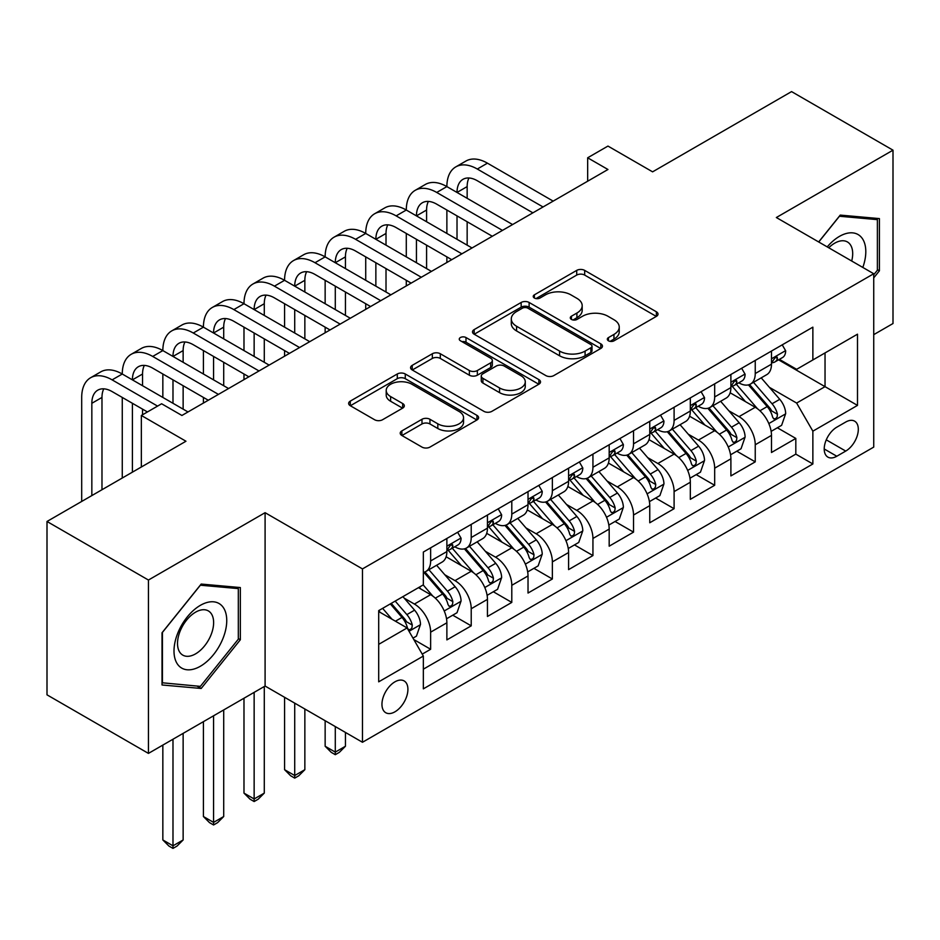 <?xml version="1.0" encoding="UTF-8"?>
<svg xmlns="http://www.w3.org/2000/svg" width="940" height="940" viewBox="0 0 940 940"><rect width="100%" height="100%" fill="white"/><g stroke="black" fill="none" stroke-linecap="round" stroke-linejoin="round"><path stroke-width="1.41" d="M608.474 340.809A3.948 2.28 0 0 0 614.055 340.809L656.367 316.38A5.628 3.255 0 0 0 658.024 314.078A5.628 3.255 0 0 0 656.367 311.786L584.68 270.391A5.628 3.255 0 0 0 576.714 270.391L534.402 294.819A3.948 2.28 0 0 0 533.239 296.429A3.948 2.28 0 0 0 534.402 298.039A3.948 2.28 0 0 0 539.971 298.039L545.447 294.878A18.024 10.41 0 0 1 570.944 294.878L576.913 298.333A18.024 10.41 0 0 1 582.189 305.688A18.024 10.41 0 0 1 576.913 313.044L571.438 316.204A3.948 2.28 0 0 0 570.286 317.814A3.948 2.28 0 0 0 571.438 319.424A3.948 2.28 0 0 0 577.007 319.424L582.495 316.263A18.024 10.41 0 0 1 607.98 316.263L613.949 319.718A18.024 10.41 0 0 1 619.237 327.073A18.024 10.41 0 0 1 613.949 334.429L608.474 337.589A3.948 2.28 0 0 0 607.322 339.199A3.948 2.28 0 0 0 608.474 340.809L608.474 337.589M394.941 711.815A18.365 10.598 120 0 0 406.926 695.635A18.365 10.598 120 0 0 404.118 680.924A18.365 10.598 120 0 0 394.941 681.829A18.365 10.598 120 0 0 382.944 698.009A18.365 10.598 120 0 0 385.753 712.72A18.365 10.598 120 0 0 394.941 711.815M401.873 430.896A5.628 3.255 0 0 0 400.217 433.187A5.628 3.255 0 0 0 401.873 435.49L421.99 447.099A5.628 3.255 0 0 0 429.944 447.099L476.944 419.969A5.628 3.255 0 0 0 478.601 417.666A5.628 3.255 0 0 0 476.944 415.374L405.257 373.979A5.628 3.255 0 0 0 397.291 373.979L350.291 401.11A5.628 3.255 0 0 0 348.646 403.413A5.628 3.255 0 0 0 350.291 405.716L374.59 419.734A5.628 3.255 0 0 0 382.556 419.734L402.673 408.125A5.628 3.255 0 0 0 404.318 405.833A5.628 3.255 0 0 0 402.673 403.53L390.617 396.574A15.064 8.695 0 0 1 386.211 390.417A15.064 8.695 0 0 1 395.505 382.38A15.064 8.695 0 0 1 411.931 384.272L459.12 411.52A15.064 8.695 0 0 1 463.538 417.666A15.064 8.695 0 0 1 454.231 425.703A15.064 8.695 0 0 1 437.817 423.822L429.944 419.275A5.628 3.255 0 0 0 421.99 419.275L401.873 430.896L401.873 435.49M873.73 334.652L893 323.524L893 150.177L791.562 91.603L652.595 171.844L607.957 146.076L587.664 157.791L607.957 169.494L181.913 415.468L161.621 403.765L141.341 415.468L141.341 467.015M148.438 580.039L148.438 753.398L265.092 686.047L265.092 512.688L148.438 580.039L47 521.477L185.967 441.236L141.341 415.468M265.092 512.688L362.476 568.912L873.73 273.74L873.73 447.099L362.476 742.271L362.476 568.912M893 150.177L776.346 217.528L873.73 273.74M545.846 375.589A5.628 3.255 0 0 0 553.813 375.589L600.813 348.458A5.628 3.255 0 0 0 602.458 346.155A5.628 3.255 0 0 0 600.813 343.864L529.126 302.469A5.628 3.255 0 0 0 521.16 302.469L474.16 329.599A5.628 3.255 0 0 0 472.503 331.902A5.628 3.255 0 0 0 474.16 334.205L545.846 375.589M461.998 341.666A3.948 2.28 0 0 1 465.993 342.219L465.993 337.531L538.879 379.619A5.628 3.255 0 0 1 540.524 381.91A5.628 3.255 0 0 1 538.879 384.213L491.879 411.344A5.628 3.255 0 0 1 483.912 411.344L412.225 369.961L412.225 365.355A5.628 3.255 0 0 0 410.58 367.657A5.628 3.255 0 0 0 412.225 369.961M412.225 365.355L432.341 353.745A5.628 3.255 0 0 1 440.308 353.745L469.377 370.536A5.628 3.255 0 0 0 477.344 370.536L490.692 362.828A5.628 3.255 0 0 0 492.337 360.525A5.628 3.255 0 0 0 490.692 358.234L460.412 340.75A3.948 2.28 0 0 1 459.261 339.14A3.948 2.28 0 0 1 461.693 337.037A3.948 2.28 0 0 1 465.993 337.531M148.438 753.398L47 694.836L47 521.477M422.224 654.123L430.637 649.27L413.8 639.541M404.224 598.169L414.411 604.056A22.948 13.254 60 0 1 430.637 632.162L446.876 622.797L446.876 639.893L471.222 625.84L452.751 615.183M444.796 574.751L454.984 580.626A22.948 13.254 60 0 1 471.222 608.744L487.449 599.368L487.449 616.476L511.795 602.411L493.336 591.754M485.381 551.322L495.568 557.197A22.948 13.254 60 0 1 511.795 585.314L528.022 575.938L528.022 593.046L552.368 578.993L533.908 568.324M525.954 527.892L536.141 533.779A22.948 13.254 60 0 1 552.368 561.885L568.594 552.52L568.594 569.616L592.94 555.563L574.481 544.906M566.526 504.463L576.714 510.349A22.948 13.254 60 0 1 592.94 538.456L609.179 529.091L609.179 546.187L633.525 532.134L615.054 521.477M607.099 481.045L617.286 486.92A22.948 13.254 60 0 1 633.525 515.038L649.752 505.661L649.752 522.769L674.098 508.704L655.638 498.047M647.672 457.615L657.859 463.502A22.948 13.254 60 0 1 674.098 491.608L690.324 482.244L690.324 499.34L714.67 485.287L696.211 474.63M688.256 434.186L698.443 440.073A22.948 13.254 60 0 1 714.67 468.179L730.897 458.814L730.897 475.91L755.243 461.857L755.243 444.761A22.948 13.254 -120 0 0 739.016 416.643L728.829 410.768M736.784 451.2L755.243 461.857M446.876 622.797A22.948 13.254 -120 0 0 430.637 594.679L418.464 587.653M487.449 599.368A22.948 13.254 -120 0 0 471.222 571.262L446.124 556.774M528.022 575.938A22.948 13.254 -120 0 0 511.795 547.832L486.697 533.344M568.594 552.52A22.948 13.254 -120 0 0 552.368 524.403L527.269 509.915M609.179 529.091A22.948 13.254 -120 0 0 592.94 500.985L567.854 486.497M649.752 505.661A22.948 13.254 -120 0 0 633.525 477.555L608.427 463.068M690.324 482.244A22.948 13.254 -120 0 0 674.098 454.126L649 439.638M730.897 458.814A22.948 13.254 -120 0 0 714.67 430.696L689.572 416.209M845.73 422.037L836.8 427.183A17.79 10.27 120 0 0 825.179 442.858A17.79 10.27 120 0 0 827.905 457.122A17.79 10.27 120 0 0 836.8 456.241L845.73 451.082A17.79 10.27 120 0 0 857.351 435.408A17.79 10.27 120 0 0 854.625 421.155A17.79 10.27 120 0 0 845.73 422.037M378.703 644.346L407.102 627.943L423.341 656.061L423.341 688.856L812.865 463.972L812.865 431.166L796.638 403.06L769.402 387.339M423.341 656.061L378.703 681.829L378.703 610.612L423.341 584.845L423.341 552.05L812.865 327.155L812.865 359.95L857.491 334.182L857.491 405.399L812.865 431.166M454.772 546.774L454.984 546.892A22.948 13.254 60 0 0 466.463 548.032L482.69 538.655A22.948 13.254 -120 0 0 487.449 528.151L487.449 515.038M495.345 523.345L495.568 523.462A22.948 13.254 60 0 0 507.036 524.602L523.274 515.238A22.948 13.254 -120 0 0 528.022 504.721L528.022 491.608M535.929 499.916L536.141 500.045A22.948 13.254 60 0 0 547.609 501.173L563.847 491.808A22.948 13.254 -120 0 0 568.594 481.304L568.594 468.179M576.502 476.498L576.714 476.615A22.948 13.254 60 0 0 588.193 477.755L604.42 468.379A22.948 13.254 -120 0 0 609.179 457.874L609.179 444.761M617.075 453.068L617.286 453.186A22.948 13.254 60 0 0 628.766 454.326L644.993 444.961A22.948 13.254 -120 0 0 649.752 434.445L649.752 421.332M657.648 429.639L657.859 429.768A22.948 13.254 60 0 0 669.339 430.896L685.577 421.531A22.948 13.254 -120 0 0 690.324 411.027L690.324 397.902M698.232 406.209L698.443 406.339A22.948 13.254 60 0 0 709.911 407.478L726.15 398.102A22.948 13.254 -120 0 0 730.897 387.597L730.897 374.473M423.341 669.174L795.816 454.126L795.816 438.428L771.482 452.493L771.482 435.385A22.948 13.254 -120 0 0 755.243 407.279L730.157 392.791M738.805 382.791L739.016 382.909A22.948 13.254 -120 0 0 750.496 384.049A22.948 13.254 -120 0 0 755.243 373.544L755.243 360.42M750.496 384.049L766.723 374.672A22.948 13.254 -120 0 0 771.482 364.168L771.482 351.055M430.637 547.832L430.637 560.945A22.948 13.254 60 0 1 425.89 571.461A22.948 13.254 60 0 1 423.341 572.389M425.89 571.461L442.117 562.085A22.948 13.254 -120 0 0 446.876 551.58L446.876 538.456M471.222 524.403L471.222 537.527A22.948 13.254 60 0 1 466.463 548.032M511.795 500.973L511.795 514.098A22.948 13.254 60 0 1 507.036 524.602M552.368 477.555L552.368 490.668A22.948 13.254 60 0 1 547.609 501.173M592.94 454.126L592.94 467.251A22.948 13.254 60 0 1 588.193 477.755M633.525 430.696L633.525 443.821A22.948 13.254 60 0 1 628.766 454.326M674.098 407.279L674.098 420.392A22.948 13.254 60 0 1 669.339 430.896M714.67 383.849L714.67 396.962A22.948 13.254 60 0 1 709.911 407.478M714.67 468.179L714.67 485.287M674.098 491.608L674.098 508.704M633.525 515.038L633.525 532.134M592.94 538.456L592.94 555.563M552.368 561.885L552.368 578.993M511.795 585.314L511.795 602.411M471.222 608.744L471.222 625.84M430.637 632.162L430.637 649.27M407.102 627.943L378.703 611.552M796.638 403.06L825.038 386.657L825.038 352.923L857.491 334.182M778.567 359.832L857.491 405.399M779.377 359.362L796.638 369.326L812.865 359.95M265.092 686.047L362.476 742.271M587.664 157.791L587.664 181.209M777.357 427.771L795.816 438.428M795.816 454.126L812.865 463.972M873.73 277.864L879.405 270.802L879.405 218.597L840.254 215.096L818.658 241.956M162.032 684.978L201.184 688.468L240.346 639.764L240.346 587.559L201.184 584.057L162.032 632.761L162.032 684.978M877.384 269.627L879.405 270.802M238.314 638.589L240.346 639.764M197.047 686.082L201.184 688.468M610.048 341.373L613.949 339.117A18.024 10.41 0 0 0 619.237 331.761L619.237 327.073M582.189 305.688L582.189 310.376A18.024 10.41 0 0 1 576.913 317.732L573.012 319.988M656.296 316.428L584.68 275.079A5.628 3.255 0 0 0 576.714 275.079L535.976 298.603M600.731 348.505L529.126 307.157A5.628 3.255 0 0 0 521.16 307.157L474.23 334.24M590.849 347.765A3.948 2.28 0 0 0 592.012 346.155A3.948 2.28 0 0 0 590.849 344.545L527.928 308.214A3.948 2.28 0 0 0 522.346 308.214L516.577 311.551A18.024 10.41 0 0 0 511.289 318.907A18.024 10.41 0 0 0 516.577 326.262L559.594 351.102A18.024 10.41 0 0 0 585.08 351.102L590.849 347.765L590.849 352.453A3.948 2.28 0 0 0 592.012 350.843L592.012 346.155M511.289 318.907L511.289 323.595A18.024 10.41 0 0 0 516.577 330.951L516.577 326.262M590.849 352.453L585.08 355.79A18.024 10.41 0 0 1 559.594 355.79L516.577 330.951M412.296 369.996L432.341 358.434L432.341 353.745M492.337 360.525L492.337 365.214A5.628 3.255 0 0 1 490.692 367.517L477.344 375.213A5.628 3.255 0 0 1 469.377 375.213L440.308 358.434A5.628 3.255 0 0 0 432.341 358.434M465.993 342.219L538.808 384.26M499.551 387.95A15.064 8.695 0 0 0 515.966 389.83A15.064 8.695 0 0 0 525.272 381.793A15.064 8.695 0 0 0 520.854 375.647L504.228 366.048A5.628 3.255 0 0 0 496.261 366.048L482.925 373.756A5.628 3.255 0 0 0 481.268 376.047A5.628 3.255 0 0 0 482.925 378.35L499.551 387.95L499.551 392.638A15.064 8.695 0 0 0 515.966 394.518A15.064 8.695 0 0 0 525.272 386.481L525.272 381.793M481.268 376.047L481.268 380.735A5.628 3.255 0 0 0 482.925 383.038L482.925 378.35M499.551 392.638L482.925 383.038M463.538 417.666L463.538 422.354A15.064 8.695 0 0 1 454.231 430.391A15.064 8.695 0 0 1 437.817 428.511L429.944 423.964A5.628 3.255 0 0 0 421.99 423.964L401.944 435.537M386.211 390.417L386.211 395.106A15.064 8.695 0 0 0 390.617 401.262L390.617 396.574M402.59 408.172L390.617 401.262M476.874 420.015L405.257 378.667A5.628 3.255 0 0 0 397.291 378.667L350.373 405.751M771.141 431.366L781.622 425.315L785.675 413.6A15.204 8.777 -120 0 0 779.754 399.324L761.212 377.856M757.499 408.759L736.314 384.225M745.443 401.615L733.141 387.374A36.437 21.032 -120 0 0 732.013 386.105M748.428 384.871L767.181 406.585A15.204 8.777 60 0 1 772.598 417.055L773.702 418.864L775.759 418.57L777.133 416.902L777.462 414.246A15.204 8.777 -120 0 0 772.045 403.777L753.504 382.31M749.533 384.519L769.672 407.843A7.743 4.477 60 0 1 771.623 410.874L777.462 414.246M782.233 344.839L785.675 350.82A15.204 8.777 60 0 1 782.527 357.541L774.818 361.994A15.204 8.777 -120 0 0 777.462 358.493L777.145 357.141L775.241 357.517L772.598 361.301A15.204 8.777 60 0 1 771.482 363.463M81.698 501.443L81.698 397.432A43.04 24.851 60 0 1 90.604 377.739L100.745 371.876A43.04 24.851 60 0 1 122.271 374.014A43.04 24.851 60 0 1 131.177 354.31L141.329 348.446A43.04 24.851 60 0 1 162.843 350.585A43.04 24.851 60 0 1 171.762 330.88L181.902 325.029A43.04 24.851 60 0 1 203.416 327.155A43.04 24.851 60 0 1 212.334 307.451L222.475 301.599A43.04 24.851 60 0 1 243.989 303.726A43.04 24.851 60 0 1 252.907 284.033L263.047 278.17A43.04 24.851 60 0 1 284.573 280.308A43.04 24.851 60 0 1 293.48 260.603L303.632 254.752A43.04 24.851 60 0 1 325.146 256.879A43.04 24.851 60 0 1 334.064 237.174L344.204 231.322A43.04 24.851 60 0 1 365.719 233.449A43.04 24.851 60 0 1 374.637 213.756L384.777 207.893A43.04 24.851 60 0 1 406.291 210.031A43.04 24.851 60 0 1 415.21 190.326L425.35 184.463A43.04 24.851 60 0 1 446.876 186.602A43.04 24.851 60 0 1 455.782 166.897L465.935 161.046A43.04 24.851 60 0 1 487.449 163.172L553.178 201.125M455.782 166.897A43.04 24.851 60 0 1 477.309 169.036L543.038 206.976M771.987 362.711L772.045 362.711A15.204 8.777 -120 0 0 774.818 361.994M532.886 212.839L477.309 180.738A28.694 16.567 -120 0 0 462.962 179.329A28.694 16.567 -120 0 0 457.016 192.453L467.156 186.602L467.156 198.317M468.954 178.001A28.694 16.567 -120 0 0 467.156 186.602M457.016 215.883L457.016 239.312M467.156 221.734L467.156 245.164M446.876 262.495L446.876 256.879M446.876 233.449L446.876 210.031M862.814 267.442A37.294 21.538 120 0 0 839.443 236.387A37.294 21.538 120 0 0 827.224 246.903M851.699 261.026A25.533 14.746 120 0 0 847.41 241.944A25.533 14.746 120 0 0 834.638 243.213A25.533 14.746 120 0 0 828.739 247.772M818.74 242.003L839.443 216.247L877.384 219.643L877.384 270.226L873.73 274.762M874.87 218.186L877.384 219.643M223.215 637.837A37.294 21.538 120 0 0 213.568 601.811A37.294 21.538 120 0 0 177.531 633.76A37.294 21.538 120 0 0 187.189 669.785A37.294 21.538 120 0 0 223.215 637.837M211.206 634.418A25.533 14.746 120 0 0 208.339 610.906A25.533 14.746 120 0 0 179.939 631.621A25.533 14.746 120 0 0 182.807 655.133A25.533 14.746 120 0 0 211.206 634.418M162.432 682.992L162.432 632.409L200.373 585.209L238.314 588.605L238.314 639.188L200.373 686.376L162.032 682.757M235.799 587.148L238.314 588.605M730.556 454.796L741.049 448.744L745.103 437.03A15.204 8.777 -120 0 0 739.181 422.741L720.639 401.286M716.926 432.189L695.741 407.654M704.871 425.045L692.568 410.804A36.437 21.032 -120 0 0 691.441 409.535M707.843 408.301L726.596 430.015A15.204 8.777 60 0 1 732.025 440.484L733.13 442.282L735.186 442L736.561 440.331L736.889 437.676A15.204 8.777 -120 0 0 731.473 427.195L712.931 405.739M708.948 407.948L729.099 431.272A7.743 4.477 60 0 1 731.05 434.304L736.889 437.676M689.984 478.213L700.465 472.162L704.53 460.447A15.204 8.777 -120 0 0 698.608 446.171L680.067 424.704M676.354 455.606L655.157 431.084M664.298 448.462L651.996 434.233A36.437 21.032 -120 0 0 650.868 432.964M667.271 431.73L686.024 453.433A15.204 8.777 60 0 1 691.452 463.913L692.557 465.711L694.613 465.429L695.988 463.749L696.317 461.105A15.204 8.777 -120 0 0 690.888 450.624L672.359 429.157M668.375 431.366L688.527 454.702A7.743 4.477 60 0 1 690.477 457.733L696.317 461.105M649.411 501.643L659.892 495.591L663.945 483.877A15.204 8.777 -120 0 0 658.024 469.601L639.494 448.133M635.769 479.036L614.584 454.502M623.714 471.892L611.423 457.651A36.437 21.032 -120 0 0 610.295 456.382M626.698 455.148L645.451 476.862A15.204 8.777 60 0 1 650.868 487.331L651.972 489.141L654.029 488.847L655.403 487.179L655.744 484.523A15.204 8.777 -120 0 0 650.316 474.054L631.774 452.587M627.803 454.796L647.954 478.119A7.743 4.477 60 0 1 649.904 481.151L655.744 484.523M608.838 525.072L619.319 519.021L623.373 507.306A15.204 8.777 -120 0 0 617.451 493.03L598.909 471.563M595.196 502.465L574.011 477.931M583.141 495.321L570.839 481.08A36.437 21.032 -120 0 0 569.711 479.811M586.125 478.578L604.878 500.291A15.204 8.777 60 0 1 610.295 510.761L611.4 512.57L613.456 512.277L614.831 510.608L615.159 507.953A15.204 8.777 -120 0 0 609.743 497.471L591.201 476.016M587.23 478.225L607.369 501.549A7.743 4.477 60 0 1 609.332 504.58L615.159 507.953M741.648 368.269L745.103 374.238A15.204 8.777 60 0 1 741.954 380.97L734.246 385.423A15.204 8.777 -120 0 0 736.889 381.922L736.572 380.571L734.669 380.947L732.025 384.73A15.204 8.777 60 0 1 730.897 386.892M415.21 190.326A43.04 24.851 60 0 1 436.724 192.453L446.876 186.602L512.606 224.554M436.724 192.453L502.465 230.406M731.414 386.129L731.473 386.129A15.204 8.777 -120 0 0 734.246 385.423M492.313 236.269L436.724 204.168A28.694 16.567 -120 0 0 422.377 202.746A28.694 16.567 -120 0 0 416.444 215.883L426.584 210.031L426.584 221.734M428.382 201.43A28.694 16.567 -120 0 0 426.584 210.031M416.444 239.312L416.444 262.73M426.584 245.164L426.584 268.593M406.291 285.925L406.291 280.308M406.291 256.879L406.291 233.449M701.076 391.698L704.53 397.667A15.204 8.777 60 0 1 701.381 404.4L693.673 408.853A15.204 8.777 -120 0 0 696.317 405.34L696 404L694.096 404.376L691.452 408.16A15.204 8.777 60 0 1 690.324 410.322M374.637 213.756A43.04 24.851 60 0 1 396.151 215.883L406.291 210.031L472.033 247.972M396.151 215.883L461.881 253.835M690.83 409.558L690.888 409.558A15.204 8.777 -120 0 0 693.673 408.853M451.74 259.687L396.151 227.597A28.694 16.567 -120 0 0 381.805 226.176A28.694 16.567 -120 0 0 375.859 239.312L386.011 233.449L386.011 245.164M387.809 224.848A28.694 16.567 -120 0 0 386.011 233.449M375.859 262.73L375.859 286.159M386.011 268.593L386.011 292.023M365.719 309.354L365.719 303.726M365.719 280.308L365.719 256.879M660.503 415.116L663.945 421.096A15.204 8.777 60 0 1 660.797 427.818L653.089 432.271A15.204 8.777 -120 0 0 655.744 428.769L655.415 427.418L653.523 427.806L650.868 431.578A15.204 8.777 60 0 1 649.752 433.751M334.064 237.174A43.04 24.851 60 0 1 355.579 239.312L365.719 233.449L431.448 271.401M355.579 239.312L421.308 277.253M650.257 432.988L650.316 432.988A15.204 8.777 -120 0 0 653.089 432.271M411.168 283.116L355.579 251.027A28.694 16.567 -120 0 0 341.232 249.605A28.694 16.567 -120 0 0 335.286 262.73L345.438 256.879L345.438 268.593M347.224 248.278A28.694 16.567 -120 0 0 345.438 256.879M335.286 286.159L335.286 309.589M345.438 292.023L345.438 315.44M325.146 332.784L325.146 327.155M325.146 303.726L325.146 280.308M619.93 438.545L623.373 444.526A15.204 8.777 60 0 1 620.224 451.247L612.516 455.7A15.204 8.777 -120 0 0 615.159 452.199L614.842 450.848L612.939 451.224L610.295 455.007A15.204 8.777 60 0 1 609.179 457.169M293.48 260.603A43.04 24.851 60 0 1 315.006 262.73L325.146 256.879L390.876 294.831M315.006 262.73L380.735 300.683M609.684 456.417L609.743 456.417A15.204 8.777 -120 0 0 612.516 455.7M370.595 306.546L315.006 274.445A28.694 16.567 -120 0 0 300.659 273.023A28.694 16.567 -120 0 0 294.714 286.159L304.854 280.308L304.854 292.023M306.652 271.707A28.694 16.567 -120 0 0 304.854 280.308M294.714 309.589L294.714 333.019M304.854 315.44L304.854 338.87M284.573 356.201L284.573 350.585M284.573 327.155L284.573 303.726M568.254 548.502L578.746 542.439L582.8 530.724A15.204 8.777 -120 0 0 576.878 516.448L558.337 494.992M554.624 525.883L533.438 501.361M542.568 518.751L530.266 504.51A36.437 21.032 -120 0 0 529.138 503.241M545.553 502.007L564.294 523.709A15.204 8.777 60 0 1 569.722 534.19L570.827 535.988L572.883 535.706L574.258 534.026L574.587 531.382A15.204 8.777 -120 0 0 569.17 520.901L550.629 499.434M546.645 501.655L566.797 524.978A7.743 4.477 60 0 1 568.747 528.01L574.587 531.382M335.286 726.573L335.286 752.118L345.438 746.254L345.438 732.425M345.438 746.254L339.352 752.341L335.286 754.691L331.232 752.341L325.146 746.254L325.146 720.721M325.146 746.254L335.286 752.118L335.286 754.691M579.346 461.975L582.8 467.944A15.204 8.777 60 0 1 579.651 474.677L571.943 479.13A15.204 8.777 -120 0 0 574.587 475.628L574.269 474.277L572.366 474.653L569.722 478.437A15.204 8.777 60 0 1 568.594 480.599M252.907 284.033A43.04 24.851 60 0 1 274.421 286.159L284.573 280.308L350.303 318.249M274.421 286.159L340.163 324.112M569.111 479.835L569.17 479.835A15.204 8.777 -120 0 0 571.943 479.13M330.011 329.964L274.421 297.874A28.694 16.567 -120 0 0 260.086 296.453A28.694 16.567 -120 0 0 254.141 309.589L264.281 303.726L264.281 315.44M266.079 295.125A28.694 16.567 -120 0 0 264.281 303.726M254.141 333.019L254.141 356.436M264.281 338.87L264.281 362.299M243.989 379.631L243.989 374.014M243.989 350.585L243.989 327.155M527.681 571.92L538.162 565.868L542.227 554.154A15.204 8.777 -120 0 0 536.305 539.877L517.764 518.41M514.051 549.312L492.854 524.779M501.995 542.168L489.693 527.939A36.437 21.032 -120 0 0 488.565 526.67M504.968 525.425L523.721 547.139A15.204 8.777 60 0 1 529.149 557.62L530.254 559.418L532.31 559.124L533.685 557.455L534.014 554.8A15.204 8.777 -120 0 0 528.597 544.331L510.056 522.863M506.072 525.072L526.224 548.408A7.743 4.477 60 0 1 528.174 551.428L534.014 554.8M294.714 703.144L294.714 775.535L304.854 769.684L304.854 709.007M304.854 769.684L298.767 775.77L294.714 778.12L290.66 775.77L284.573 769.684L284.573 697.292M284.573 769.684L294.714 775.535L294.714 778.12M538.773 485.404L542.227 491.373A15.204 8.777 60 0 1 539.078 498.106L531.37 502.548A15.204 8.777 -120 0 0 534.014 499.046L533.697 497.695L531.793 498.082L529.149 501.854A15.204 8.777 60 0 1 528.022 504.028M212.334 307.451A43.04 24.851 60 0 1 233.849 309.589L243.989 303.726L309.73 341.678M233.849 309.589L299.578 347.541M528.527 503.264L528.597 503.264A15.204 8.777 -120 0 0 531.37 502.548M289.438 353.393L233.849 321.304A28.694 16.567 -120 0 0 219.502 319.882A28.694 16.567 -120 0 0 213.568 333.019L223.708 327.155L223.708 338.87M225.506 318.554A28.694 16.567 -120 0 0 223.708 327.155M213.568 356.436L213.568 379.866M223.708 362.299L223.708 385.717M203.416 403.06L203.416 397.432M203.416 374.014L203.416 350.585M487.108 595.349L497.589 589.298L501.643 577.583A15.204 8.777 -120 0 0 495.721 563.307L477.191 541.84M473.478 572.742L452.281 548.208M461.411 565.598L449.12 551.357A36.437 21.032 -120 0 0 447.992 550.088M464.395 548.854L483.148 570.568A15.204 8.777 60 0 1 488.565 581.038L489.67 582.847L491.726 582.553L493.101 580.885L493.441 578.229A15.204 8.777 -120 0 0 488.013 567.76L469.483 546.293M465.5 548.502L485.651 571.826A7.743 4.477 60 0 1 487.602 574.857L493.441 578.229M254.141 692.369L254.141 798.965L264.281 793.113L264.281 686.517M264.281 793.113L258.195 799.2L254.141 801.538L250.075 799.2L243.989 793.113L243.989 698.232M243.989 793.113L254.141 798.965L254.141 801.538M498.2 508.822L501.643 514.803A15.204 8.777 60 0 1 498.494 521.524L490.786 525.977A15.204 8.777 -120 0 0 493.441 522.476L493.112 521.124L491.221 521.5L488.565 525.284A15.204 8.777 60 0 1 487.449 527.446M171.762 330.88A43.04 24.851 60 0 1 193.276 333.019L203.416 327.155L269.146 365.108M193.276 333.019L259.005 370.959M487.954 526.694L488.013 526.694A15.204 8.777 -120 0 0 490.786 525.977M248.865 376.822L193.276 344.721A28.694 16.567 -120 0 0 178.929 343.3A28.694 16.567 -120 0 0 172.983 356.436L183.136 350.585L183.136 362.299M184.933 341.984A28.694 16.567 -120 0 0 183.136 350.585M172.983 379.866L172.983 403.295M183.136 385.717L183.136 409.147M162.843 397.432L162.843 374.014M446.535 618.779L457.016 612.727L461.07 601.013A15.204 8.777 -120 0 0 455.148 586.725L436.606 565.269M432.894 596.172L423.188 584.927M420.838 589.028L419.264 587.195M423.822 572.284L442.576 593.998A15.204 8.777 60 0 1 447.992 604.467L449.097 606.265L451.153 605.983L452.528 604.314L452.857 601.659A15.204 8.777 -120 0 0 447.44 591.178L428.899 569.722M424.927 571.931L445.066 595.255A7.743 4.477 60 0 1 447.029 598.287L452.857 601.659M213.568 715.798L213.568 822.394L223.708 816.531L223.708 709.935M223.708 816.531L217.622 822.629L213.568 824.968L209.503 822.629L203.416 816.531L203.416 721.65M203.416 816.531L213.568 822.394L213.568 824.968M457.627 532.252L461.07 538.221A15.204 8.777 60 0 1 457.921 544.953L450.213 549.407A15.204 8.777 -120 0 0 452.857 545.905L452.539 544.554L450.636 544.93L447.992 548.713A15.204 8.777 60 0 1 446.876 550.875M131.177 354.31A43.04 24.851 60 0 1 152.703 356.436L162.843 350.585L228.573 388.537M152.703 356.436L218.433 394.389M447.381 550.111L447.44 550.111A15.204 8.777 -120 0 0 450.213 549.407M208.292 400.24L152.703 368.151A28.694 16.567 -120 0 0 138.356 366.729A28.694 16.567 -120 0 0 132.411 379.866L142.551 374.014L142.551 385.717M144.349 365.413A28.694 16.567 -120 0 0 142.551 374.014M132.411 403.295L132.411 472.162M142.551 409.147L142.551 414.775M122.271 478.025L122.271 397.432M412.989 638.143L416.444 636.145L420.497 624.43A15.204 8.777 -120 0 0 414.575 610.154L402.907 596.641M392.004 619.225L382.615 608.356M380.265 612.445L378.703 610.648M390.323 603.903L401.991 617.416A15.204 8.777 60 0 1 407.42 627.897L408.524 629.694L410.58 629.412L411.955 627.732L412.284 625.077A15.204 8.777 -120 0 0 406.867 614.607L395.188 601.095M391.263 603.363L404.494 618.684A7.743 4.477 60 0 1 406.444 621.716L412.284 625.077M172.983 739.228L172.983 845.812L183.136 839.961L183.136 733.365M183.136 839.961L177.049 846.047L172.983 848.397L168.93 846.047L162.843 839.961L162.843 745.079M162.843 839.961L172.983 845.812L172.983 848.397M90.604 377.739A43.04 24.851 60 0 1 112.119 379.866L122.271 374.014L188 411.955M112.119 379.866L157.567 406.103M147.427 411.955L112.119 391.581A28.694 16.567 -120 0 0 97.784 390.159A28.694 16.567 -120 0 0 91.838 403.295L91.838 495.591M103.776 388.831A28.694 16.567 -120 0 0 101.978 397.432L101.978 489.728M414.411 604.056L430.637 594.679M454.984 580.626L471.222 571.262M495.568 557.197L511.795 547.832M536.141 533.779L552.368 524.403M576.714 510.349L592.94 500.985M617.286 486.92L633.525 477.555M657.859 463.502L674.098 454.126M698.443 440.073L714.67 430.696M739.016 416.643L755.243 407.279M755.243 373.544L771.482 364.168M430.637 560.945L446.876 551.58M471.222 537.527L487.449 528.151M511.795 514.098L528.022 504.721M552.368 490.668L568.594 481.304M592.94 467.251L609.179 457.874M633.525 443.821L649.752 434.445M674.098 420.392L690.324 411.027M714.67 396.962L730.897 387.597M755.243 444.761L771.482 435.385M826.272 439.849L845.73 451.082M824.227 448.979L836.8 456.241M613.949 339.117L613.949 334.429M571.438 319.424L571.438 316.204M576.913 317.732L576.913 313.044M534.402 298.039L534.402 294.819M576.714 275.079L576.714 270.391M584.68 275.079L584.68 270.391M656.367 316.38L656.367 311.786M474.16 334.205L474.16 329.599M521.16 307.157L521.16 302.469M529.126 307.157L529.126 302.469M600.813 348.458L600.813 343.864M559.594 355.79L559.594 351.102M585.08 355.79L585.08 351.102M440.308 358.434L440.308 353.745M469.377 375.213L469.377 370.536M477.344 375.213L477.344 370.536M490.692 367.517L490.692 362.828M538.879 384.213L538.879 379.619M421.99 423.964L421.99 419.275M429.944 423.964L429.944 419.275M437.817 428.511L437.817 423.822M402.673 408.125L402.673 403.53M350.291 405.716L350.291 401.11M397.291 378.667L397.291 373.979M405.257 378.667L405.257 373.979M476.944 419.969L476.944 415.374M768.814 423.564L785.582 413.894M772.045 403.777L779.754 399.324M759.92 410.768L767.181 406.585M785.582 350.644L771.482 358.786M487.449 163.172L477.309 169.036M775.5 357.365L777.462 358.493M728.241 446.994L744.997 437.323M731.473 427.195L739.181 422.741M719.347 434.198L726.596 430.015M687.669 470.423L704.424 460.741M690.888 450.624L698.608 446.171M678.774 457.627L686.024 453.433M647.084 493.853L663.852 484.171M650.316 474.054L658.024 469.601M638.201 481.045L645.451 476.862M606.511 517.27L623.279 507.6M609.743 497.471L617.451 493.03M597.617 504.474L604.878 500.291M744.997 374.073L730.897 382.204M734.927 380.782L736.889 381.922M704.424 397.491L690.324 405.634M694.355 404.212L696.317 405.34M663.852 420.92L649.752 429.063M653.782 427.641L655.744 428.769M623.279 444.35L609.179 452.481M613.197 451.059L615.159 452.199M565.939 540.7L582.694 531.018M569.17 520.901L576.878 516.448M557.044 527.904L564.294 523.709M582.694 467.768L568.594 475.91M572.625 474.488L574.587 475.628M525.366 564.129L542.121 554.447M528.597 544.331L536.305 539.877M516.471 551.322L523.721 547.139M542.121 491.197L528.022 499.34M532.052 497.918L534.014 499.046M484.781 587.547L501.549 577.877M488.013 567.76L495.721 563.307M475.899 574.751L483.148 570.568M501.549 514.627L487.449 522.769M491.479 521.336L493.441 522.476M444.209 610.977L460.976 601.306M447.44 591.178L455.148 586.725M435.314 598.181L442.576 593.998M460.976 538.056L446.876 546.187M450.895 544.765L452.857 545.905M409.041 631.292L420.392 624.724M406.867 614.607L414.575 610.154M395.435 621.211L401.991 617.416M101.978 397.432L91.838 403.295"/></g></svg>
